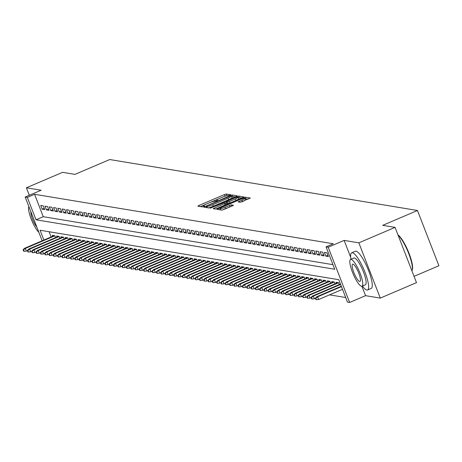 <?xml version="1.0" encoding="UTF-8"?>
<svg xmlns="http://www.w3.org/2000/svg" width="462" height="462" viewBox="0 0 462 462"><rect width="100%" height="100%" fill="white"/><g stroke="black" fill="none" stroke-linecap="round" stroke-linejoin="round"><path stroke-width="0.69" d="M230.111 195.235L230.809 194.762L226.328 194.017L224.486 194.554L198.891 205.486L197.892 206.162L202.373 206.901L204.406 206.075L203.788 205.96A5.082 0.716 -21.2 0 1 203.598 205.85A5.082 0.716 -21.2 0 1 206.988 203.788L209.119 202.882A5.082 0.716 -21.2 0 1 215.021 201.161L216.886 200.883L217.631 200.433L217.007 200.312A5.082 0.716 -21.2 0 1 216.817 200.208A5.082 0.716 -21.2 0 1 220.207 198.146L222.338 197.234A5.082 0.716 -21.2 0 1 228.24 195.513L230.111 195.235M240.286 202.269L250.369 198.025L245.334 197.164L243.491 197.701L216.84 209.274L221.875 210.129L232.392 205.89L233.454 205.249L231.266 204.862L225.121 207.236A4.25 0.601 -21.2 0 1 220.028 208.587A4.25 0.601 -21.2 0 1 222.863 206.861L239.709 199.671A4.25 0.601 -21.2 0 1 244.796 198.319A4.25 0.601 -21.2 0 1 241.967 200.04L238.097 201.882L240.286 202.269M395.062 227.379L416.493 282.64L380.284 298.1L358.853 242.839L395.062 227.379L382.703 225.335L417.469 210.493L109.725 159.534L74.965 174.376L62.607 172.332L26.398 187.791L41.118 190.228L25.185 197.031L27.333 197.389L34.575 194.294L333.293 243.757L326.051 246.852L328.199 247.205L349.636 302.466L347.482 302.108L338.796 279.706L40.079 230.243L43.884 240.049M358.853 242.839L344.132 240.402L328.199 247.205M236.192 196.494L237.191 195.819L232.213 194.993L230.371 195.53L203.719 207.103L208.755 207.958L210.603 207.421L236.192 196.494M238.773 196.079L243.751 196.904L242.752 197.58L217.163 208.506L215.315 209.043L213.126 208.662L224.567 203.586L225.623 202.939L224.151 202.674L210.17 208.177L236.931 196.616L238.773 196.079L239.351 197.574L241.817 197.979M26.398 187.791L29.302 195.276M43.289 205.873L40.708 205.446L42.157 209.176L44.739 209.604L43.289 205.873M47.586 206.583L45.01 206.156L46.46 209.892L49.036 210.32L47.586 206.583M51.888 207.294L49.307 206.866L50.756 210.603L53.332 211.03L51.888 207.294M56.185 208.004L53.604 207.582L55.053 211.313L57.635 211.74L56.185 208.004M60.482 208.72L57.906 208.293L59.35 212.023L61.931 212.451L60.482 208.72M64.778 209.43L62.203 209.003L63.652 212.739L66.228 213.161L64.778 209.43M69.081 210.141L66.499 209.713L67.949 213.45L70.524 213.877L69.081 210.141M73.377 210.851L70.796 210.424L72.245 214.16L74.827 214.587L73.377 210.851M77.674 211.567L75.098 211.14L76.542 214.87L79.123 215.298L77.674 211.567M81.97 212.277L79.395 211.85L80.844 215.581L83.42 216.008L81.97 212.277M86.273 212.988L83.691 212.56L85.141 216.297L87.716 216.724L86.273 212.988M90.569 213.698L87.988 213.271L89.437 217.007L92.019 217.435L90.569 213.698M94.866 214.414L92.29 213.987L93.734 217.718L96.315 218.145L94.866 214.414M99.163 215.125L96.587 214.697L98.036 218.428L100.612 218.855L99.163 215.125M103.465 215.835L100.883 215.407L102.333 219.144L104.909 219.571L103.465 215.835M107.761 216.545L105.18 216.118L106.63 219.854L109.211 220.282L107.761 216.545M112.058 217.261L109.482 216.834L110.926 220.565L113.508 220.992L112.058 217.261M116.355 217.972L113.779 217.544L115.229 221.275L117.804 221.702L116.355 217.972M120.657 218.682L118.076 218.255L119.525 221.991L122.101 222.418L120.657 218.682M124.954 219.392L122.372 218.965L123.822 222.701L126.403 223.129L124.954 219.392M129.25 220.103L126.675 219.681L128.118 223.412L130.7 223.839L129.25 220.103M133.547 220.819L130.971 220.391L132.421 224.122L134.996 224.549L133.547 220.819M137.849 221.529L135.268 221.102L136.717 224.838L139.293 225.26L137.849 221.529M142.146 222.239L139.564 221.812L141.014 225.548L143.595 225.976L142.146 222.239M146.442 222.95L143.867 222.522L145.311 226.259L147.892 226.686L146.442 222.95M150.739 223.666L148.163 223.238L149.613 226.969L152.189 227.396L150.739 223.666M155.041 224.376L152.46 223.949L153.91 227.679L156.485 228.107L155.041 224.376M159.338 225.086L156.757 224.659L158.206 228.395L160.788 228.823L159.338 225.086M163.635 225.797L161.059 225.369L162.503 229.106L165.084 229.533L163.635 225.797M167.931 226.513L165.356 226.085L166.805 229.816L169.381 230.243L167.931 226.513M172.234 227.223L169.652 226.796L171.102 230.526L173.677 230.954L172.234 227.223M176.53 227.933L173.949 227.506L175.398 231.243L177.98 231.67L176.53 227.933M180.827 228.644L178.251 228.216L179.695 231.953L182.276 232.38L180.827 228.644M185.123 229.36L182.548 228.933L183.997 232.663L186.573 233.091L185.123 229.36M189.426 230.07L186.844 229.643L188.294 233.374L190.87 233.801L189.426 230.07M193.722 230.781L191.141 230.353L192.59 234.09L195.172 234.517L193.722 230.781M198.019 231.491L195.443 231.064L196.887 234.8L199.468 235.227L198.019 231.491M202.316 232.201L199.74 231.78L201.189 235.51L203.765 235.938L202.316 232.201M206.618 232.917L204.037 232.49L205.486 236.221L208.062 236.648L206.618 232.917M210.915 233.628L208.333 233.2L209.783 236.937L212.364 237.358L210.915 233.628M215.211 234.338L212.636 233.911L214.079 237.647L216.661 238.074L215.211 234.338M219.508 235.048L216.932 234.621L218.382 238.357L220.957 238.785L219.508 235.048M223.81 235.764L221.229 235.337L222.678 239.068L225.254 239.495L223.81 235.764M228.107 236.475L225.525 236.047L226.975 239.778L229.556 240.205L228.107 236.475M232.403 237.185L229.828 236.758L231.271 240.494L233.853 240.921L232.403 237.185M236.7 237.895L234.124 237.468L235.574 241.204L238.149 241.632L236.7 237.895M241.002 238.611L238.421 238.184L239.87 241.915L242.446 242.342L241.002 238.611M245.299 239.322L242.717 238.894L244.167 242.625L246.748 243.052L245.299 239.322M249.595 240.032L247.02 239.605L248.464 243.341L251.045 243.769L249.595 240.032M253.892 240.742L251.316 240.315L252.766 244.052L255.342 244.479L253.892 240.742M258.194 241.459L255.613 241.031L257.063 244.762L259.638 245.189L258.194 241.459M262.491 242.169L259.91 241.742L261.359 245.472L263.941 245.9L262.491 242.169M266.788 242.879L264.212 242.452L265.656 246.188L268.237 246.616L266.788 242.879M271.084 243.59L268.509 243.162L269.958 246.899L272.534 247.326L271.084 243.59M275.387 244.3L272.805 243.878L274.255 247.609L276.83 248.036L275.387 244.3M279.683 245.016L277.102 244.589L278.551 248.319L281.133 248.747L279.683 245.016M283.98 245.726L281.404 245.299L282.848 249.035L285.429 249.457L283.98 245.726M288.276 246.437L285.701 246.009L287.15 249.746L289.726 250.173L288.276 246.437M292.579 247.147L289.997 246.72L291.447 250.456L294.028 250.883L292.579 247.147M296.875 247.863L294.294 247.436L295.744 251.166L298.325 251.594L296.875 247.863M301.172 248.573L298.596 248.146L300.04 251.877L302.622 252.304L301.172 248.573M305.469 249.284L302.893 248.856L304.343 252.593L306.918 253.02L305.469 249.284M309.771 249.994L307.19 249.567L308.639 253.303L311.221 253.73L309.771 249.994M314.068 250.71L311.486 250.283L312.936 254.013L315.517 254.441L314.068 250.71M318.364 251.42L315.789 250.993L317.232 254.724L319.814 255.151L318.364 251.42M322.667 252.131L320.085 251.703L321.535 255.44L324.11 255.867L322.667 252.131M326.963 252.841L324.382 252.414L325.831 256.15L328.413 256.577L326.963 252.841M34.575 194.294L43.266 216.701L332.963 264.668M329.562 294.854L345.703 297.522M49.099 231.739L51.126 236.96M52.68 236.296L52.298 235.314L54.874 235.741L55.596 237.595M56.976 237.006L56.595 236.024L59.176 236.452L59.893 238.311M61.273 237.722L60.892 236.74L63.473 237.168L64.189 239.021M65.569 238.432L65.188 237.451L67.77 237.878L68.492 239.732M69.872 239.143L69.491 238.161L72.066 238.588L72.788 240.442M74.168 239.853L73.787 238.871L76.369 239.299L77.085 241.158M78.465 240.569L78.084 239.587L80.665 240.009L81.381 241.869M82.762 241.28L82.38 240.298L84.962 240.725L85.684 242.579M87.064 241.99L86.683 241.008L89.258 241.435L89.98 243.289M91.361 242.7L90.979 241.718L93.561 242.146L94.277 244.005M95.657 243.41L95.276 242.429L97.857 242.856L98.573 244.716M99.954 244.127L99.573 243.145L102.154 243.572L102.876 245.426M104.256 244.837L103.875 243.855L106.451 244.282L107.172 246.136M108.553 245.547L108.172 244.565L110.753 244.993L111.469 246.847M112.849 246.258L112.468 245.276L115.05 245.703L115.766 247.563M117.146 246.974L116.77 245.992L119.346 246.419L120.068 248.273M121.448 247.684L121.067 246.702L123.643 247.13L124.365 248.983M125.745 248.394L125.364 247.413L127.945 247.84L128.661 249.694M130.041 249.105L129.66 248.123L132.242 248.55L132.958 250.41M134.338 249.821L133.963 248.839L136.538 249.266L137.26 251.12M138.64 250.531L138.259 249.549L140.835 249.977L141.557 251.83M142.937 251.241L142.556 250.26L145.137 250.687L145.853 252.541M147.234 251.952L146.852 250.97L149.434 251.397L150.15 253.257M151.53 252.668L151.155 251.686L153.731 252.108L154.452 253.967M155.833 253.378L155.451 252.396L158.027 252.824L158.749 254.678M160.129 254.088L159.748 253.107L162.329 253.534L163.046 255.388M164.426 254.799L164.045 253.817L166.626 254.244L167.342 256.104M168.722 255.509L168.347 254.527L170.923 254.955L171.645 256.814M173.025 256.225L172.644 255.243L175.219 255.671L175.941 257.525M177.321 256.936L176.94 255.954L179.522 256.381L180.238 258.235M181.618 257.646L181.237 256.664L183.818 257.091L184.534 258.945M185.915 258.356L185.539 257.374L188.115 257.802L188.837 259.661M190.217 259.072L189.836 258.091L192.411 258.518L193.133 260.372M194.514 259.783L194.132 258.801L196.714 259.228L197.43 261.082M198.81 260.493L198.429 259.511L201.01 259.939L201.732 261.792M203.107 261.203L202.731 260.221L205.307 260.649L206.029 262.508M207.409 261.919L207.028 260.938L209.604 261.365L210.326 263.219M211.706 262.63L211.325 261.648L213.906 262.075L214.622 263.929M216.002 263.34L215.621 262.358L218.203 262.786L218.924 264.639M220.305 264.05L219.924 263.069L222.499 263.496L223.221 265.355M224.601 264.766L224.22 263.785L226.796 264.206L227.518 266.066M228.898 265.477L228.517 264.495L231.098 264.922L231.814 266.776M233.195 266.187L232.813 265.205L235.395 265.633L236.117 267.486M237.497 266.897L237.116 265.916L239.691 266.343L240.413 268.203M241.793 267.608L241.412 266.626L243.988 267.053L244.71 268.913M246.09 268.324L245.709 267.342L248.29 267.769L249.006 269.623M250.387 269.034L250.006 268.052L252.587 268.48L253.309 270.334M254.689 269.744L254.308 268.763L256.884 269.19L257.605 271.044M258.986 270.455L258.605 269.473L261.18 269.9L261.902 271.76M263.282 271.171L262.901 270.189L265.483 270.617L266.199 272.47M267.579 271.881L267.198 270.899L269.779 271.327L270.501 273.181M271.881 272.592L271.5 271.61L274.076 272.037L274.798 273.891M276.178 273.302L275.797 272.32L278.372 272.747L279.094 274.607M280.474 274.018L280.093 273.036L282.675 273.464L283.391 275.317M284.771 274.728L284.39 273.747L286.971 274.174L287.693 276.028M289.073 275.439L288.692 274.457L291.268 274.884L291.99 276.738M293.37 276.149L292.989 275.167L295.565 275.595L296.286 277.454M297.667 276.865L297.285 275.883L299.867 276.305L300.583 278.164M301.963 277.575L301.582 276.594L304.163 277.021L304.885 278.875M306.266 278.286L305.884 277.304L308.46 277.731L309.182 279.585M310.562 278.996L310.181 278.014L312.757 278.442L313.479 280.295M314.859 279.706L314.478 278.725L317.059 279.152L317.775 281.012M319.155 280.422L318.774 279.441L321.356 279.868L322.078 281.722M323.458 281.133L323.077 280.151L325.652 280.578L326.374 282.432M327.754 281.843L327.373 280.861L329.949 281.289L330.671 283.142M332.051 282.553L331.67 281.572L334.251 281.999L334.967 283.859M336.348 283.27L335.966 282.288L338.548 282.715L339.27 284.569M414.062 276.357L438.9 265.748L417.469 210.493M361.913 286.255L365.563 295.663L380.284 298.1M365.563 295.663L349.636 302.466M27.333 197.389L36.024 219.791L334.742 269.254L326.051 246.852M42.157 240.789L25.185 197.031M43.266 216.701L36.024 219.791M42.157 209.176L44.231 208.293M46.46 209.892L48.527 209.009M50.756 210.603L52.824 209.719M55.053 211.313L57.126 210.429M59.35 212.023L61.423 211.14M63.652 212.739L65.719 211.85M67.949 213.45L70.016 212.566M72.245 214.16L74.318 213.277M76.542 214.87L78.615 213.987M80.844 215.581L82.912 214.697M85.141 216.297L87.208 215.413M89.437 217.007L91.511 216.124M93.734 217.718L95.807 216.834M98.036 218.428L100.104 217.544M102.333 219.144L104.4 218.26M106.63 219.854L108.703 218.971M110.926 220.565L112.999 219.681M115.229 221.275L117.296 220.391M119.525 221.991L121.593 221.107M123.822 222.701L125.895 221.818M128.118 223.412L130.192 222.528M132.421 224.122L134.488 223.238M136.717 224.838L138.785 223.949M141.014 225.548L143.087 224.665M145.311 226.259L147.384 225.375M149.613 226.969L151.68 226.085M153.91 227.679L155.977 226.796M158.206 228.395L160.279 227.512M162.503 229.106L164.576 228.222M166.805 229.816L168.873 228.933M171.102 230.526L173.169 229.643M175.398 231.243L177.472 230.359M179.695 231.953L181.768 231.069M183.997 232.663L186.065 231.78M188.294 233.374L190.361 232.49M192.59 234.09L194.664 233.206M196.887 234.8L198.96 233.916M201.189 235.51L203.257 234.627M205.486 236.221L207.553 235.337M209.783 236.937L211.856 236.047M214.079 237.647L216.152 236.763M218.382 238.357L220.449 237.474M222.678 239.068L224.746 238.184M226.975 239.778L229.048 238.894M231.271 240.494L233.345 239.611M235.574 241.204L237.641 240.321M239.87 241.915L241.938 241.031M244.167 242.625L246.24 241.742M248.464 243.341L250.537 242.458M252.766 244.052L254.833 243.168M257.063 244.762L259.13 243.878M261.359 245.472L263.432 244.589M265.656 246.188L267.729 245.299M269.958 246.899L272.026 246.015M274.255 247.609L276.322 246.725M278.551 248.319L280.625 247.436M282.848 249.035L284.921 248.146M287.15 249.746L289.218 248.862M291.447 250.456L293.514 249.572M295.744 251.166L297.817 250.283M300.04 251.877L302.113 250.993M304.343 252.593L306.41 251.709M308.639 253.303L310.707 252.419M312.936 254.013L315.009 253.13M317.232 254.724L319.306 253.84M321.535 255.44L323.602 254.556M325.831 256.15L327.899 255.267M344.132 240.402L350.693 257.317M227.339 195.582L225.063 196.05L200.41 206.578M206.612 207.415L206.295 207.553M235.256 196.893L232.79 196.489L231.722 196.731M230.688 195.923L206.936 205.89L206.191 206.341L206.843 206.462A5.082 0.716 -21.2 0 0 212.745 204.747L228.101 198.186A5.082 0.716 -21.2 0 0 231.485 196.125A5.082 0.716 -21.2 0 0 231.3 196.021L230.688 195.923M208.322 207.888A5.082 0.716 -21.2 0 0 213.323 206.237L212.745 204.747M231.485 196.125L232.068 197.62A5.082 0.716 -21.2 0 1 228.678 199.682L213.323 206.237M216.545 208.749L226.201 204.435L225.6 203.003M225.704 203.153L226.484 202.818M235.337 198.983A4.25 0.601 -21.2 0 0 238.167 197.262A4.25 0.601 -21.2 0 0 233.079 198.614L226.085 201.79L227.552 202.056L229.4 201.519L235.337 198.983L235.915 200.479A4.25 0.601 -21.2 0 0 238.744 198.758L238.167 197.262M226.686 203.222L226.143 201.825M235.915 200.479L229.978 203.014L228.136 203.551L226.721 203.315M239.351 197.574L238.369 197.788M244.796 198.319L245.38 199.809A4.25 0.601 -21.2 0 1 242.544 201.536L241.516 201.975M221.621 210.089A4.25 0.601 -21.2 0 0 225.699 208.732L225.121 207.236M230.613 206.653L225.699 208.732M220.322 209.338L219.415 209.725M248.377 199.07L245.004 198.845M23.1 249.723L23.678 251.218L24.111 251.288L23.527 249.798L23.1 249.723L24.578 248.296L25.352 248.423L26.398 251.109L27.477 250.647M23.527 249.798L25.352 248.423L54.903 235.805M24.578 248.296L54.227 235.637M26.398 251.109L24.111 251.288M28.898 206.601A14.565 3.344 -113.1 0 0 31.156 218.982A14.565 3.344 -113.1 0 0 38.854 232.27M30.896 211.752A9.384 2.154 -113.1 0 0 32.531 219.213A9.384 2.154 -113.1 0 0 36.856 227.119M362.393 286.059A20.224 4.643 -113.1 0 0 366.88 290.072A20.224 4.643 -113.1 0 0 367.579 290.003A20.224 4.643 -113.1 0 0 364.472 270.934A20.224 4.643 -113.1 0 0 352.396 252.731A20.224 4.643 -113.1 0 0 351.692 252.801A20.224 4.643 -113.1 0 0 350.958 259.274M367.579 290.003L371.2 288.455A20.224 4.643 -113.1 0 0 368.093 269.386A20.224 4.643 -113.1 0 0 356.017 251.184A20.224 4.643 -113.1 0 0 355.313 251.253L351.692 252.801M350.589 259.43L353.915 258.01A14.565 3.344 66.9 0 1 354.423 257.958A14.565 3.344 66.9 0 1 363.115 271.067A14.565 3.344 66.9 0 1 365.355 284.794L362.023 286.215A14.565 3.344 -113.1 0 0 359.783 272.488A14.565 3.344 -113.1 0 0 351.091 259.384A14.565 3.344 -113.1 0 0 350.589 259.43A14.565 3.344 -113.1 0 0 352.824 273.158A14.565 3.344 -113.1 0 0 361.521 286.267A14.565 3.344 -113.1 0 0 362.023 286.215M359.667 281.485A9.384 2.154 -113.1 0 0 359.99 281.456A9.384 2.154 -113.1 0 0 358.547 272.609A9.384 2.154 -113.1 0 0 352.945 264.16A9.384 2.154 -113.1 0 0 352.622 264.195A9.384 2.154 -113.1 0 0 354.065 273.042A9.384 2.154 -113.1 0 0 359.667 281.485M411.902 270.796A20.224 4.643 -113.1 0 0 412.104 270.368A20.224 4.643 -113.1 0 0 408.466 252.893A20.224 4.643 -113.1 0 0 398.094 235.187M397.973 234.887A19.739 4.528 66.9 0 1 408.414 251.796A19.739 4.528 66.9 0 1 412.329 269.762A19.739 4.528 66.9 0 1 412.202 270.045M27.397 250.439L27.98 251.929L28.407 251.998L27.83 250.508L27.397 250.439L28.875 249.006L29.649 249.133L30.694 251.825L31.78 251.357M27.83 250.508L29.649 249.133L59.2 236.515M28.875 249.006L58.524 236.348M30.694 251.825L28.407 251.998M31.699 251.149L32.276 252.639L32.704 252.714L32.126 251.218L31.699 251.149L33.177 249.717L33.951 249.844L34.991 252.535L36.076 252.073M32.126 251.218L33.951 249.844L63.496 237.231M33.177 249.717L62.826 237.058M34.991 252.535L32.704 252.714M35.996 251.859L36.573 253.355L37 253.424L36.423 251.929L35.996 251.859L37.474 250.427L38.248 250.56L39.287 253.245L40.373 252.783M36.423 251.929L38.248 250.56L67.793 237.942M37.474 250.427L67.123 237.768M39.287 253.245L37 253.424M40.292 252.57L40.87 254.065L41.303 254.135L40.72 252.645L40.292 252.57L41.771 251.143L42.544 251.27L43.59 253.956L44.67 253.494M40.72 252.645L42.544 251.27L72.095 238.652M41.771 251.143L71.419 238.479M43.59 253.956L41.303 254.135M44.589 253.28L45.172 254.776L45.599 254.845L45.022 253.355L44.589 253.28L46.067 251.854L46.841 251.981L47.886 254.672L48.972 254.204M45.022 253.355L46.841 251.981L76.392 239.362M46.067 251.854L75.716 239.195M47.886 254.672L45.599 254.845M48.891 253.996L49.469 255.486L49.896 255.561L49.319 254.065L48.891 253.996L50.37 252.564L51.143 252.691L52.183 255.382L53.269 254.92M49.319 254.065L51.143 252.691L80.688 240.078M50.37 252.564L80.018 239.905M52.183 255.382L49.896 255.561M53.188 254.706L53.765 256.202L54.198 256.271L53.615 254.776L53.188 254.706L54.666 253.274L55.44 253.407L56.48 256.092L57.565 255.63M53.615 254.776L55.44 253.407L84.985 240.789M54.666 253.274L84.315 240.615M56.48 256.092L54.198 256.271M57.484 255.417L58.062 256.912L58.495 256.982L57.912 255.486L57.484 255.417L58.963 253.99L59.737 254.117L60.782 256.803L61.868 256.341M57.912 255.486L59.737 254.117L89.287 241.499M58.963 253.99L88.612 241.326M60.782 256.803L58.495 256.982M61.781 256.127L62.364 257.623L62.792 257.692L62.214 256.202L61.781 256.127L63.259 254.701L64.033 254.828L65.078 257.513L66.164 257.051M62.214 256.202L64.033 254.828L93.584 242.209M63.259 254.701L92.908 242.042M65.078 257.513L62.792 257.692M66.083 256.843L66.661 258.333L67.088 258.408L66.511 256.912L66.083 256.843L67.562 255.411L68.336 255.538L69.375 258.229L70.461 257.767M66.511 256.912L68.336 255.538L97.88 242.92M67.562 255.411L97.211 242.752M69.375 258.229L67.088 258.408M70.38 257.553L70.957 259.043L71.391 259.118L70.807 257.623L70.38 257.553L71.858 256.121L72.632 256.248L73.672 258.939L74.757 258.477M70.807 257.623L72.632 256.248L102.177 243.636M71.858 256.121L101.507 243.462M73.672 258.939L71.391 259.118M74.677 258.264L75.254 259.76L75.687 259.829L75.104 258.333L74.677 258.264L76.155 256.837L76.929 256.964L77.974 259.65L79.06 259.188M75.104 258.333L76.929 256.964L106.479 244.346M76.155 256.837L105.804 244.173M77.974 259.65L75.687 259.829M78.973 258.974L79.556 260.47L79.984 260.539L79.406 259.049L78.973 258.974L80.452 257.548L81.225 257.675L82.271 260.36L83.356 259.898M79.406 259.049L81.225 257.675L110.776 245.056M80.452 257.548L110.1 244.889M82.271 260.36L79.984 260.539M83.275 259.69L83.853 261.18L84.28 261.255L83.703 259.76L83.275 259.69L84.754 258.258L85.528 258.385L86.567 261.076L87.653 260.608M83.703 259.76L85.528 258.385L115.073 245.767M84.754 258.258L114.403 245.599M86.567 261.076L84.28 261.255M87.572 260.401L88.15 261.89L88.583 261.966L87.999 260.47L87.572 260.401L89.05 258.968L89.824 259.095L90.864 261.787L91.95 261.325M87.999 260.47L89.824 259.095L119.369 246.483M89.05 258.968L118.699 246.31M90.864 261.787L88.583 261.966M91.869 261.111L92.446 262.607L92.879 262.676L92.296 261.18L91.869 261.111L93.347 259.679L94.121 259.811L95.166 262.497L96.252 262.035M92.296 261.18L94.121 259.811L123.672 247.193M93.347 259.679L122.996 247.02M95.166 262.497L92.879 262.676M96.165 261.821L96.749 263.317L97.176 263.386L96.598 261.896L96.165 261.821L97.644 260.395L98.418 260.522L99.463 263.207L100.549 262.745M96.598 261.896L98.418 260.522L127.968 247.903M97.644 260.395L127.293 247.736M99.463 263.207L97.176 263.386M100.468 262.537L101.045 264.027L101.473 264.097L100.895 262.607L100.468 262.537L101.946 261.105L102.72 261.232L103.759 263.923L104.845 263.455M100.895 262.607L102.72 261.232L132.265 248.614M101.946 261.105L131.595 248.446M103.759 263.923L101.473 264.097M104.764 263.248L105.342 264.738L105.775 264.813L105.192 263.317L104.764 263.248L106.243 261.815L107.017 261.942L108.056 264.634L109.142 264.172M105.192 263.317L107.017 261.942L136.561 249.33M106.243 261.815L135.892 249.157M108.056 264.634L105.775 264.813M109.061 263.958L109.638 265.454L110.072 265.523L109.488 264.027L109.061 263.958L110.539 262.526L111.313 262.659L112.358 265.344L113.444 264.882M109.488 264.027L111.313 262.659L140.864 250.04M110.539 262.526L140.188 249.867M112.358 265.344L110.072 265.523M113.357 264.668L113.941 266.164L114.368 266.233L113.791 264.743L113.357 264.668L114.836 263.242L115.61 263.369L116.655 266.054L117.741 265.592M113.791 264.743L115.61 263.369L145.16 250.75M114.836 263.242L144.485 250.577M116.655 266.054L114.368 266.233M117.66 265.379L118.237 266.874L118.665 266.944L118.087 265.454L117.66 265.379L119.138 263.952L119.912 264.079L120.952 266.77L122.037 266.303M118.087 265.454L119.912 264.079L149.457 251.461M119.138 263.952L148.787 251.293M120.952 266.77L118.665 266.944M121.956 266.095L122.534 267.585L122.967 267.66L122.384 266.164L121.956 266.095L123.435 264.662L124.209 264.79L125.248 267.481L126.334 267.019M122.384 266.164L124.209 264.79L153.754 252.177M123.435 264.662L153.084 252.004M125.248 267.481L122.967 267.66M126.253 266.805L126.831 268.301L127.264 268.37L126.686 266.874L126.253 266.805L127.731 265.373L128.505 265.506L129.551 268.191L130.636 267.729M126.686 266.874L128.505 265.506L158.056 252.887M127.731 265.373L157.38 252.714M129.551 268.191L127.264 268.37M130.55 267.515L131.133 269.011L131.56 269.08L130.983 267.585L130.55 267.515L132.028 266.089L132.802 266.216L133.847 268.901L134.933 268.439M130.983 267.585L132.802 266.216L162.353 253.598M132.028 266.089L161.677 253.424M133.847 268.901L131.56 269.08M134.852 268.226L135.43 269.721L135.857 269.791L135.279 268.301L134.852 268.226L136.33 266.799L137.104 266.926L138.144 269.612L139.229 269.15M135.279 268.301L137.104 266.926L166.649 254.308M136.33 266.799L165.979 254.14M138.144 269.612L135.857 269.791M139.149 268.942L139.726 270.432L140.159 270.507L139.576 269.011L139.149 268.942L140.627 267.51L141.401 267.637L142.446 270.328L143.526 269.866M139.576 269.011L141.401 267.637L170.946 255.018M140.627 267.51L170.276 254.851M142.446 270.328L140.159 270.507M143.445 269.652L144.023 271.142L144.456 271.217L143.878 269.721L143.445 269.652L144.924 268.22L145.697 268.347L146.743 271.038L147.828 270.576M143.878 269.721L145.697 268.347L175.248 255.734M144.924 268.22L174.572 255.561M146.743 271.038L144.456 271.217M147.742 270.362L148.325 271.858L148.752 271.927L148.175 270.432L147.742 270.362L149.22 268.93L149.994 269.063L151.039 271.748L152.125 271.286M148.175 270.432L149.994 269.063L179.545 256.445M149.22 268.93L178.869 256.271M151.039 271.748L148.752 271.927M152.044 271.073L152.622 272.568L153.049 272.638L152.472 271.148L152.044 271.073L153.523 269.646L154.296 269.773L155.336 272.459L156.422 271.997M152.472 271.148L154.296 269.773L183.841 257.155M153.523 269.646L183.171 256.988M155.336 272.459L153.049 272.638M156.341 271.789L156.918 273.279L157.351 273.354L156.768 271.858L156.341 271.789L157.819 270.357L158.593 270.484L159.638 273.175L160.718 272.707M156.768 271.858L158.593 270.484L188.138 257.865M157.819 270.357L187.468 257.698M159.638 273.175L157.351 273.354M160.637 272.499L161.215 273.989L161.648 274.064L161.071 272.568L160.637 272.499L162.116 271.067L162.89 271.194L163.935 273.885L165.021 273.423M161.071 272.568L162.89 271.194L192.44 258.581M162.116 271.067L191.765 258.408M163.935 273.885L161.648 274.064M164.934 273.209L165.517 274.705L165.945 274.774L165.367 273.279L164.934 273.209L166.418 271.777L167.186 271.91L168.232 274.595L169.317 274.133M165.367 273.279L167.186 271.91L196.737 259.292M166.418 271.777L196.061 259.118M168.232 274.595L165.945 274.774M169.236 273.92L169.814 275.416L170.241 275.485L169.664 273.995L169.236 273.92L170.715 272.493L171.489 272.62L172.528 275.306L173.614 274.844M169.664 273.995L171.489 272.62L201.034 260.002M170.715 272.493L200.364 259.829M172.528 275.306L170.241 275.485M173.533 274.636L174.11 276.126L174.544 276.195L173.96 274.705L173.533 274.636L175.011 273.204L175.785 273.331L176.831 276.022L177.91 275.554M173.96 274.705L175.785 273.331L205.33 260.712M175.011 273.204L204.66 260.545M176.831 276.022L174.544 276.195M177.83 275.346L178.407 276.836L178.84 276.911L178.263 275.416L177.83 275.346L179.308 273.914L180.082 274.041L181.127 276.732L182.213 276.27M178.263 275.416L180.082 274.041L209.632 261.428M179.308 273.914L208.957 261.255M181.127 276.732L178.84 276.911M182.126 276.057L182.709 277.552L183.137 277.622L182.559 276.126L182.126 276.057L183.61 274.624L184.378 274.757L185.424 277.443L186.509 276.981M182.559 276.126L184.378 274.757L213.929 262.139M183.61 274.624L213.253 261.966M185.424 277.443L183.137 277.622M186.429 276.767L187.006 278.263L187.433 278.332L186.856 276.842L186.429 276.767L187.907 275.34L188.681 275.468L189.72 278.153L190.806 277.691M186.856 276.842L188.681 275.468L218.226 262.849M187.907 275.34L217.556 262.676M189.72 278.153L187.433 278.332M190.725 277.477L191.303 278.973L191.736 279.042L191.153 277.552L190.725 277.477L192.204 276.051L192.977 276.178L194.023 278.869L195.103 278.401M191.153 277.552L192.977 276.178L222.522 263.559M192.204 276.051L221.852 263.392M194.023 278.869L191.736 279.042M195.022 278.193L195.599 279.683L196.032 279.758L195.455 278.263L195.022 278.193L196.5 276.761L197.274 276.888L198.319 279.579L199.405 279.117M195.455 278.263L197.274 276.888L226.825 264.276M196.5 276.761L226.149 264.102M198.319 279.579L196.032 279.758M199.318 278.904L199.902 280.399L200.329 280.469L199.751 278.973L199.318 278.904L200.803 277.471L201.571 277.598L202.616 280.29L203.702 279.828M199.751 278.973L201.571 277.598L231.121 264.986M200.803 277.471L230.446 264.813M202.616 280.29L200.329 280.469M203.621 279.614L204.198 281.11L204.626 281.179L204.048 279.683L203.621 279.614L205.099 278.188L205.873 278.315L206.912 281L207.998 280.538M204.048 279.683L205.873 278.315L235.418 265.696M205.099 278.188L234.748 265.523M206.912 281L204.626 281.179M207.917 280.324L208.495 281.82L208.928 281.889L208.345 280.399L207.917 280.324L209.396 278.898L210.17 279.025L211.215 281.71L212.295 281.248M208.345 280.399L210.17 279.025L239.714 266.407M209.396 278.898L239.045 266.239M211.215 281.71L208.928 281.889M212.214 281.04L212.791 282.53L213.225 282.605L212.647 281.11L212.214 281.04L213.692 279.608L214.466 279.735L215.511 282.426L216.597 281.964M212.647 281.11L214.466 279.735L244.017 267.117M213.692 279.608L243.341 266.949M215.511 282.426L213.225 282.605M216.511 281.751L217.094 283.241L217.521 283.316L216.944 281.82L216.511 281.751L217.995 280.318L218.769 280.446L219.808 283.137L220.894 282.675M216.944 281.82L218.769 280.446L248.313 267.833M217.995 280.318L247.638 267.66M219.808 283.137L217.521 283.316M220.813 282.461L221.39 283.957L221.818 284.026L221.24 282.53L220.813 282.461L222.291 281.029L223.065 281.162L224.105 283.847L225.19 283.385M221.24 282.53L223.065 281.162L252.61 268.543M222.291 281.029L251.94 268.37M224.105 283.847L221.818 284.026M225.11 283.171L225.687 284.667L226.12 284.736L225.537 283.246L225.11 283.171L226.588 281.745L227.362 281.872L228.407 284.557L229.487 284.095M225.537 283.246L227.362 281.872L256.907 269.254M226.588 281.745L256.237 269.086M228.407 284.557L226.12 284.736M229.406 283.887L229.984 285.377L230.417 285.447L229.839 283.957L229.406 283.887L230.885 282.455L231.658 282.582L232.704 285.273L233.789 284.806M229.839 283.957L231.658 282.582L261.209 269.964M230.885 282.455L260.533 269.796M232.704 285.273L230.417 285.447M233.703 284.598L234.286 286.088L234.713 286.163L234.136 284.667L233.703 284.598L235.187 283.166L235.961 283.293L237 285.984L238.086 285.522M234.136 284.667L235.961 283.293L265.506 270.68M235.187 283.166L264.83 270.507M237 285.984L234.713 286.163M238.005 285.308L238.583 286.804L239.01 286.873L238.432 285.377L238.005 285.308L239.483 283.876L240.257 284.009L241.297 286.694L242.383 286.232M238.432 285.377L240.257 284.009L269.802 271.39M239.483 283.876L269.132 271.217M241.297 286.694L239.01 286.873M242.302 286.018L242.879 287.514L243.312 287.583L242.729 286.094L242.302 286.018L243.78 284.592L244.554 284.719L245.599 287.404L246.679 286.942M242.729 286.094L244.554 284.719L274.099 272.101M243.78 284.592L273.429 271.927M245.599 287.404L243.312 287.583M246.598 286.729L247.176 288.224L247.609 288.294L247.031 286.804L246.598 286.729L248.077 285.302L248.851 285.429L249.896 288.121L250.982 287.653M247.031 286.804L248.851 285.429L278.401 272.811M248.077 285.302L277.726 272.644M249.896 288.121L247.609 288.294M250.895 287.445L251.478 288.935L251.905 289.01L251.328 287.514L250.895 287.445L252.379 286.013L253.153 286.14L254.192 288.831L255.278 288.369M251.328 287.514L253.153 286.14L282.698 273.527M252.379 286.013L282.022 273.354M254.192 288.831L251.905 289.01M255.197 288.155L255.775 289.651L256.202 289.72L255.625 288.224L255.197 288.155L256.676 286.723L257.45 286.856L258.489 289.541L259.575 289.079M255.625 288.224L257.45 286.856L286.994 274.237M256.676 286.723L286.325 274.064M258.489 289.541L256.202 289.72M259.494 288.865L260.071 290.361L260.504 290.431L259.921 288.941L259.494 288.865L260.972 287.439L261.746 287.566L262.791 290.252L263.871 289.79M259.921 288.941L261.746 287.566L291.291 274.948M260.972 287.439L290.621 274.774M262.791 290.252L260.504 290.431M263.79 289.576L264.368 291.072L264.801 291.141L264.224 289.651L263.79 289.576L265.269 288.149L266.043 288.276L267.088 290.968L268.174 290.5M264.224 289.651L266.043 288.276L295.593 275.658M265.269 288.149L294.918 275.491M267.088 290.968L264.801 291.141M268.087 290.292L268.67 291.782L269.098 291.857L268.52 290.361L268.087 290.292L269.571 288.86L270.345 288.987L271.385 291.678L272.47 291.216M268.52 290.361L270.345 288.987L299.89 276.374M269.571 288.86L299.214 276.201M271.385 291.678L269.098 291.857M272.389 291.002L272.967 292.498L273.394 292.567L272.817 291.072L272.389 291.002L273.868 289.57L274.642 289.697L275.681 292.388L276.767 291.926M272.817 291.072L274.642 289.697L304.187 277.084M273.868 289.57L303.517 276.911M275.681 292.388L273.394 292.567M276.686 291.713L277.264 293.208L277.697 293.278L277.113 291.782L276.686 291.713L278.164 290.286L278.938 290.413L279.984 293.099L281.063 292.637M277.113 291.782L278.938 290.413L308.483 277.795M278.164 290.286L307.813 277.622M279.984 293.099L277.697 293.278M280.983 292.423L281.566 293.919L281.993 293.988L281.416 292.498L280.983 292.423L282.461 290.996L283.235 291.124L284.28 293.809L285.366 293.347M281.416 292.498L283.235 291.124L312.786 278.505M282.461 290.996L312.11 278.338M284.28 293.809L281.993 293.988M285.279 293.139L285.863 294.629L286.29 294.704L285.712 293.208L285.279 293.139L286.763 291.707L287.537 291.834L288.577 294.525L289.662 294.063M285.712 293.208L287.537 291.834L317.082 279.215M286.763 291.707L316.406 279.048M288.577 294.525L286.29 294.704M289.582 293.849L290.159 295.339L290.586 295.414L290.009 293.919L289.582 293.849L291.06 292.417L291.834 292.544L292.873 295.235L293.959 294.773M290.009 293.919L291.834 292.544L321.379 279.932M291.06 292.417L320.709 279.758M292.873 295.235L290.586 295.414M293.878 294.56L294.456 296.055L294.889 296.125L294.306 294.629L293.878 294.56L295.357 293.127L296.13 293.26L297.176 295.946L298.256 295.484M294.306 294.629L296.13 293.26L325.681 280.642M295.357 293.127L325.005 280.469M297.176 295.946L294.889 296.125M298.175 295.27L298.758 296.766L299.185 296.835L298.608 295.345L298.175 295.27L299.653 293.844L300.427 293.971L301.472 296.656L302.558 296.194M298.608 295.345L300.427 293.971L329.978 281.352M299.653 293.844L329.302 281.185M301.472 296.656L299.185 296.835M302.471 295.986L303.055 297.476L303.482 297.545L302.905 296.055L302.471 295.986L303.956 294.554L304.729 294.681L305.769 297.372L306.855 296.904M302.905 296.055L304.729 294.681L334.274 282.063M303.956 294.554L333.604 281.895M305.769 297.372L303.482 297.545M306.774 296.696L307.351 298.186L307.779 298.261L307.201 296.766L306.774 296.696L308.252 295.264L309.026 295.391L310.066 298.082L311.151 297.62M307.201 296.766L309.026 295.391L338.571 282.779M308.252 295.264L337.901 282.605M310.066 298.082L307.779 298.261M311.07 297.407L311.648 298.902L312.081 298.972L311.498 297.476L311.07 297.407L312.549 295.975L313.323 296.107L314.368 298.793L315.448 298.331M311.498 297.476L313.323 296.107L340.633 284.442M312.549 295.975L340.477 284.049M314.368 298.793L312.081 298.972M315.367 298.117L315.95 299.613L316.378 299.682L315.8 298.192L315.367 298.117L316.845 296.691L317.619 296.818L318.664 299.503L342.521 289.316M315.8 298.192L317.619 296.818L341.482 286.631M316.845 296.691L341.326 286.238M318.664 299.503L316.378 299.682M217.18 200.751L217.007 200.312M203.956 206.393L203.788 205.96M199.243 206.381L198.891 205.486M225.063 196.05L224.486 194.554M226.906 195.513L226.328 194.017M205.128 207.357L204.782 206.456M230.526 195.928L230.371 195.53M232.79 196.489L232.213 194.993M206.722 207.623L206.231 206.364M207.334 207.721L206.843 206.462M228.678 199.682L228.101 198.186M214.535 208.916L214.189 208.016M225.144 205.076L224.567 203.586M237.173 197.251L236.931 196.616M228.136 203.551L227.552 202.056M229.978 203.014L229.4 201.519M239.507 202.142L239.16 201.241M242.544 201.536L241.967 200.04M230.001 206.895L229.418 205.399M231.768 206.162L231.266 204.862M218.249 209.529L217.897 208.633M243.728 198.319L243.491 197.701M245.911 198.66L245.334 197.164M217.053 200.808L216.817 200.208M203.829 206.456L203.598 205.85M206.687 207.617L206.191 206.341M226.201 204.435L225.623 202.939M226.663 203.286L226.085 201.79M220.541 209.91L220.028 208.587M412.329 269.762L412.104 270.368"/></g></svg>
